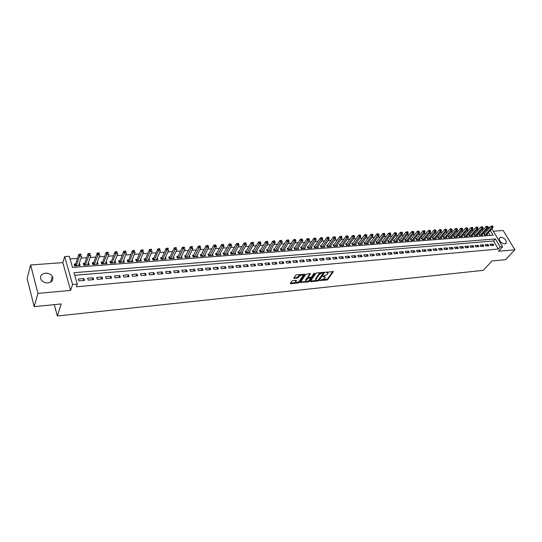 <?xml version="1.0" encoding="UTF-8"?>
<svg xmlns="http://www.w3.org/2000/svg" width="542" height="542" viewBox="0 0 542 542"><rect width="100%" height="100%" fill="white"/><g stroke="black" fill="none" stroke-linecap="round" stroke-linejoin="round"><path stroke-width="0.81" d="M320.058 280.458L326.894 280.045L327.815 279.55L333.411 271.596L325.722 272.335L326.812 272.518L328.032 273.331L327.835 273.73L327.368 274.387L322.869 276.42L325.18 277.396L324.529 278.439L320.058 280.458M48.021 282.91C52.222 282.057 53.665 279.909 52.35 276.467C50.846 274.191 48.536 273.087 45.426 273.168C41.158 274.008 39.715 276.19 41.104 279.706C42.642 281.942 44.952 283.012 48.021 282.91M504.859 243.934L506.384 242.863C506.248 239.781 504.392 237.897 500.794 237.22L499.25 238.311C499.406 241.4 501.275 243.27 504.859 243.934M292.768 280.614L291.82 281.122L290.316 283.446L290.729 283.717L298.398 282.938L299.34 282.436L304.712 274.36L296.569 274.828L295.614 275.336L293.771 278.175L297.497 278.134L299.34 276.271C301.196 274.747 302.409 274.537 302.978 275.648L299.333 281.183C297.49 282.687 296.284 282.897 295.722 281.806L296.488 280.553L296.074 280.282L292.768 280.614M34.187 306.643L27.1 278.52L30.63 264.977L37.933 293.398L34.187 306.643L61.232 303.947L57.33 316.006L483.295 270.336L491.926 261.014L505.578 259.652L514.9 249.774L498.504 251.271L502.651 246.779L500.205 246.989L498.322 249.049L76.354 286.786L77.269 284.103L72.574 284.509L64.674 256.603L69.301 256.278L72.492 267.43L493.132 235.214L490.307 230.506M37.933 293.398L70.616 290.41L72.574 284.509M310.424 281.312L310.762 281.684L318.201 280.925L319.13 280.431L324.665 272.443L316.772 272.897L315.83 273.405L310.424 281.312M308.378 281.921L300.417 282.429L305.803 274.367L310.024 273.541L310.37 273.927L308.12 277.28L310.668 277.335L311.609 276.833L313.899 273.466L314.841 273.297L309.313 281.427L308.378 281.921L308.1 281.298L307.483 281.359M514.9 249.774L503.139 230.486L493.274 231.21M79.166 263.697L79.586 263.663L78.942 265.594M75.704 263.954L74.105 264.069L74.64 265.926L80.121 265.505L79.586 263.663M88.265 263.019L88.631 262.992L87.967 264.916M84.803 263.276L83.217 263.392L83.759 265.234L89.179 264.821L88.631 262.992M97.248 262.348L96.889 264.239M93.786 262.606L92.221 262.721L92.77 264.55L98.129 264.144L97.574 262.321M106.137 261.684L105.704 263.568M102.668 261.942L101.117 262.057L101.679 263.873L106.97 263.473L106.408 261.664M114.911 261.034L114.416 262.911M111.442 261.291L109.911 261.407L110.48 263.209L115.71 262.816L115.141 261.014M123.59 260.384L123.034 262.26M120.114 260.648L118.603 260.756L119.179 262.552L124.355 262.159L123.772 260.37M132.167 259.747L131.543 261.617M128.691 260.004L127.201 260.119L127.783 261.901L132.892 261.515L132.302 259.74M140.642 259.117L139.958 260.98M137.167 259.374L135.69 259.483L136.279 261.258L141.333 260.871L140.737 259.11M149.023 258.493L148.284 260.35M145.547 258.751L144.084 258.859L144.687 260.621L149.68 260.241L149.077 258.487M153.833 258.134L152.39 258.243L152.993 259.991L157.932 259.618L157.309 257.877L156.509 259.726L160.52 250.587L158.44 250.729L154.436 259.882M162.024 257.525L160.595 257.633L161.204 259.367L166.089 259.001L165.486 257.301M170.12 256.922L168.711 257.023L169.328 258.751L174.158 258.385L173.562 256.745M178.128 256.325L176.733 256.427L177.356 258.148L182.132 257.782L181.55 256.19M186.048 255.736L184.666 255.838L185.296 257.545L190.018 257.186L189.443 255.641M193.88 255.153L192.518 255.255L193.148 256.949L197.823 256.596L197.254 255.099M201.624 254.577L200.276 254.672L200.919 256.359L205.54 256.014L204.978 254.564M209.287 254.002L207.952 254.103L208.602 255.783L213.169 255.431L212.62 254.029M216.868 253.439L215.547 253.541L216.197 255.207L220.716 254.862L220.174 253.493M224.361 252.884L223.053 252.978L223.717 254.638L228.189 254.3L227.654 252.972M231.78 252.328L230.486 252.423L231.149 254.076L235.574 253.737L235.045 252.443M239.117 251.786L237.836 251.881L238.507 253.514L242.884 253.182L242.362 251.928M246.373 251.244L245.106 251.339L245.783 252.965L250.113 252.64L249.605 251.413M253.554 250.709L252.301 250.804L252.985 252.423L257.267 252.098L256.766 250.905M260.661 250.18L259.422 250.268L260.106 251.881L264.347 251.563L263.846 250.397M267.694 249.652L266.468 249.747L267.159 251.346L271.352 251.027L270.858 249.896M274.652 249.137L273.439 249.225L274.13 250.817L278.283 250.506L277.802 249.401M281.542 248.622L280.336 248.71L281.034 250.296L285.146 249.984L284.665 248.907M288.358 248.114L287.165 248.202L287.87 249.781L291.935 249.469L291.46 248.419M295.099 247.613L293.927 247.701L294.631 249.266L298.656 248.961L298.188 247.938M301.779 247.118L300.614 247.199L301.325 248.758L305.309 248.46L304.848 247.457M308.391 246.624L307.239 246.712L307.951 248.256L311.894 247.958L311.44 246.983M314.929 246.136L313.791 246.224L314.509 247.762L318.411 247.464L317.964 246.508M321.406 245.655L320.281 245.736L321 247.267L324.861 246.976L324.421 246.041M327.822 245.174L326.704 245.262L327.429 246.786L331.25 246.495L330.816 245.58M334.17 244.706L333.066 244.788L333.791 246.305L337.578 246.014L337.144 245.12M340.457 244.239L339.36 244.32L340.091 245.824L343.838 245.54L343.418 244.666M346.677 243.771L345.593 243.853L346.331 245.35L350.044 245.072L349.624 244.218M352.842 243.311L351.772 243.392L352.503 244.882L356.182 244.605L355.769 243.771M358.946 242.857L357.883 242.938L358.621 244.422L362.266 244.144L361.853 243.324M364.99 242.41L363.939 242.484L364.678 243.961L368.282 243.69L367.876 242.884M370.972 241.962L369.929 242.044L370.681 243.507L374.251 243.236L373.844 242.45M376.9 241.522L375.87 241.597L376.615 243.06L380.159 242.789L379.759 242.017M382.774 241.082L381.751 241.163L382.503 242.613L386.006 242.349L385.613 241.59M388.587 240.648L387.577 240.729L388.329 242.172L391.798 241.908L391.412 241.17M394.352 240.221L393.343 240.296L394.102 241.739L397.537 241.475L397.157 240.75M400.057 239.794L399.061 239.869L399.82 241.305L403.228 241.048L402.848 240.33M405.707 239.374L404.725 239.449L405.484 240.872L408.858 240.621L408.478 239.916M411.31 238.961L410.335 239.029L411.093 240.452L414.44 240.194L414.068 239.51M416.859 238.548L415.89 238.615L416.656 240.031L419.969 239.781L419.596 239.103M422.353 238.134L421.391 238.209L422.164 239.611L425.443 239.361L425.077 238.697M427.801 237.728L426.852 237.803L427.618 239.198L430.87 238.954L430.511 238.304M433.193 237.328L432.252 237.396L433.024 238.792L436.242 238.548L435.89 237.904M438.539 236.929L437.611 237.003L438.383 238.385L441.574 238.141L441.222 237.511M443.837 236.536L442.916 236.603L443.688 237.979L446.852 237.742L446.506 237.125M449.088 236.143L448.173 236.21L448.952 237.586L452.082 237.349L451.737 236.739M454.291 235.756L453.383 235.824L454.162 237.186L457.272 236.956L456.926 236.359M459.447 235.37L458.552 235.438L459.331 236.8L462.407 236.563L462.069 235.98M464.562 234.991L463.667 235.059L464.447 236.407L467.502 236.177L467.163 235.601M469.623 234.618L468.742 234.679L469.521 236.027L472.549 235.797L472.217 235.228M474.643 234.239L473.769 234.307L474.555 235.648L477.549 235.418L477.224 234.862M479.623 233.873L478.755 233.934L479.541 235.269L482.509 235.045L482.184 234.496M490.835 245.587L493.782 245.336L492.983 243.995L490.036 244.246L490.835 245.587M485.883 246.014L488.857 245.756L488.057 244.408L485.083 244.659L485.883 246.014M480.889 246.441L483.891 246.183L483.091 244.828L480.09 245.086L480.889 246.441M475.849 246.874L478.877 246.617L478.078 245.255L475.049 245.506L475.849 246.874M470.761 247.308L473.816 247.05L473.024 245.682L469.968 245.939L470.761 247.308M465.625 247.748L468.715 247.484L467.922 246.109L464.833 246.373L465.625 247.748M460.449 248.195L463.559 247.924L462.766 246.549L459.657 246.806L460.449 248.195M455.226 248.642L458.363 248.372L457.577 246.983L454.433 247.247L455.226 248.642M449.948 249.096L453.119 248.825L452.333 247.43L449.162 247.694L449.948 249.096M444.623 249.55L447.827 249.279L447.042 247.877L443.837 248.148L444.623 249.55M439.257 250.011L442.482 249.733L441.696 248.324L438.471 248.602L439.257 250.011M433.83 250.479L437.089 250.194L436.31 248.778L433.051 249.056L433.83 250.479M428.356 250.946L431.649 250.661L430.87 249.239L427.577 249.516L428.356 250.946M422.835 251.42L426.154 251.136L425.375 249.706L422.055 249.984L422.835 251.42M417.259 251.894L420.612 251.61L419.833 250.174L416.486 250.458L417.259 251.894M411.629 252.382L415.016 252.091L414.237 250.648L410.856 250.932L411.629 252.382M405.944 252.87L409.366 252.572L408.593 251.122L405.179 251.413L405.944 252.87M400.213 253.358L403.661 253.067L402.889 251.603L399.44 251.894L400.213 253.358M394.42 253.852L397.903 253.554L397.13 252.091L393.655 252.382L394.42 253.852M388.573 254.354L392.083 254.056L391.317 252.579L387.808 252.877L388.573 254.354M382.666 254.862L386.216 254.557L385.45 253.08L381.907 253.378L382.666 254.862M376.704 255.377L380.288 255.065L379.529 253.575L375.945 253.88L376.704 255.377M370.681 255.892L374.305 255.58L373.546 254.083L369.929 254.388L370.681 255.892M364.603 256.413L368.255 256.102L367.503 254.591L363.851 254.903L364.603 256.413M358.458 256.942L362.151 256.623L361.399 255.106L357.713 255.417L358.458 256.942M352.259 257.47L355.986 257.152L355.24 255.628L351.514 255.946L352.259 257.47M345.999 258.006L349.759 257.687L349.014 256.156L345.254 256.474L345.999 258.006M339.671 258.548L343.472 258.222L342.734 256.684L338.933 257.01L339.671 258.548M333.283 259.096L337.124 258.771L336.386 257.22L332.544 257.545L333.283 259.096M326.826 259.652L330.708 259.32L329.97 257.762L326.094 258.094L326.826 259.652M320.302 260.207L324.224 259.875L323.493 258.31L319.577 258.642L320.302 260.207M313.716 260.777L317.68 260.438L316.948 258.866L312.991 259.198L313.716 260.777M307.063 261.346L311.061 261L310.336 259.422L306.338 259.76L307.063 261.346M300.336 261.922L304.38 261.576L303.655 259.984L299.618 260.329L300.336 261.922M293.54 262.504L297.626 262.152L296.908 260.56L292.829 260.898L293.54 262.504M286.677 263.094L290.803 262.741L290.092 261.136L285.966 261.481L286.677 263.094M279.74 263.69L283.906 263.331L283.202 261.711L279.028 262.064L279.74 263.69M272.728 264.293L276.942 263.927L276.237 262.301L272.023 262.66L272.728 264.293M265.641 264.896L269.902 264.53L269.198 262.897L264.943 263.256L265.641 264.896M258.48 265.512L262.782 265.14L262.091 263.5L257.782 263.859L258.48 265.512M251.237 266.129L255.594 265.756L254.903 264.103L250.553 264.476L251.237 266.129M243.92 266.759L248.317 266.379L247.633 264.72L243.236 265.092L243.92 266.759M236.522 267.396L240.973 267.01L240.289 265.336L235.845 265.715L236.522 267.396M229.049 268.033L233.541 267.646L232.87 265.966L228.372 266.346L229.049 268.033M221.488 268.683L226.034 268.29L225.364 266.603L220.818 266.982L221.488 268.683M213.846 269.34L218.44 268.947L217.776 267.24L213.182 267.626L213.846 269.34M206.116 270.004L210.763 269.604L210.106 267.89L205.459 268.283L206.116 270.004M198.304 270.668L202.999 270.268L202.349 268.547L197.654 268.94L198.304 270.668M190.398 271.346L195.154 270.939L194.503 269.205L189.754 269.611L190.398 271.346M182.41 272.037L187.214 271.623L186.57 269.875L181.773 270.282L182.41 272.037M174.328 272.728L179.185 272.308L178.548 270.553L173.697 270.966L174.328 272.728M166.15 273.425L171.069 273.005L170.439 271.237L165.527 271.657L166.15 273.425M157.885 274.137L162.851 273.71L162.234 271.935L157.268 272.355L157.885 274.137M149.517 274.855L154.545 274.421L153.935 272.633L148.908 273.06L149.517 274.855M141.055 275.58L146.144 275.146L145.541 273.344L140.453 273.771L141.055 275.58M132.499 276.312L137.641 275.871L137.045 274.062L131.902 274.496L132.499 276.312M123.833 277.057L129.043 276.61L128.454 274.787L123.244 275.228L123.833 277.057M115.073 277.809L120.344 277.355L119.755 275.519L114.491 275.966L115.073 277.809M106.205 278.568L111.537 278.107L110.961 276.264L105.629 276.711L106.205 278.568M97.228 279.34L102.628 278.873L102.059 277.016L96.666 277.47L97.228 279.34M88.15 280.119L93.61 279.645L93.048 277.775L87.594 278.236L88.15 280.119M498.322 249.049L493.511 241L74.735 275.268M83.935 278.547L78.407 279.015L78.956 280.905L84.484 280.431L83.935 278.547L83.244 280.539M483.349 229.605L481.702 229.72M478.362 229.957L476.675 230.072M473.329 230.309L471.601 230.438M468.247 230.675L466.479 230.797M463.125 231.034L461.317 231.163M457.956 231.4L456.1 231.536M452.733 231.773L450.842 231.908M447.468 232.145L445.531 232.281M442.157 232.525L440.172 232.667M436.791 232.904L434.765 233.046M431.378 233.29L429.311 233.433M425.917 233.677L423.797 233.826M420.402 234.063L418.234 234.219M414.84 234.462L412.625 234.618M409.217 234.862L406.954 235.018M403.546 235.262L401.236 235.424M397.821 235.668L395.457 235.838M392.042 236.075L389.623 236.251M386.202 236.488L383.736 236.664M380.308 236.908L377.794 237.091M374.359 237.328L371.785 237.511M368.35 237.755L365.721 237.945M362.286 238.189L359.603 238.378M356.162 238.622L353.418 238.819M349.969 239.063L347.171 239.259M343.723 239.503L340.864 239.706M337.409 239.95L334.495 240.16M331.033 240.404L328.059 240.614M324.597 240.858L321.555 241.075M318.086 241.319L314.983 241.542M311.521 241.786L308.351 242.01M304.882 242.26L301.643 242.491M298.175 242.735L294.868 242.972M291.393 243.216L288.026 243.453M284.55 243.704L281.108 243.947M277.626 244.191L274.117 244.442M270.634 244.686L267.057 244.943M263.568 245.187L259.916 245.445M256.427 245.695L252.701 245.96M249.212 246.203L245.404 246.475M241.915 246.725L238.033 246.996M234.537 247.247L230.58 247.525M227.084 247.775L223.04 248.06M219.544 248.311L215.425 248.602M211.929 248.853L207.722 249.151M204.226 249.395L199.93 249.699M196.434 249.95L192.058 250.262M188.555 250.506L184.09 250.824M180.594 251.075L176.035 251.393M172.539 251.644L167.891 251.976M164.389 252.22L159.653 252.558M156.15 252.809L151.313 253.148M147.817 253.399L142.885 253.744M139.389 253.995L134.355 254.354M130.859 254.598L125.724 254.964M122.228 255.214L116.991 255.58M113.495 255.831L108.156 256.21M104.66 256.461L99.213 256.847M95.724 257.091L90.162 257.484M86.679 257.735L81.002 258.134M77.52 258.385L70.053 258.913M490.178 235.438L488.471 232.579M487.217 230.479L486.608 229.462M484.555 233.507L483.694 233.568L484.48 234.896L487.421 234.672L487.102 234.13M54.302 304.638L57.33 316.006M70.616 290.41L62.825 262.626L30.63 264.977M62.825 262.626L64.674 256.603M488.051 227.667L490.124 227.173M500.205 246.989L495.374 238.941L73.997 272.687L77.269 284.103M491.818 228.799L502.651 246.779M489.047 228.399L488.383 227.294M493.511 241L495.374 238.941M492.983 243.995L491.601 245.526M488.057 244.408L486.682 245.946M483.091 244.828L481.716 246.373M478.078 245.255L476.709 246.8M473.024 245.682L471.655 247.233M467.922 246.109L466.56 247.674M462.766 246.549L461.411 248.114M457.577 246.983L456.222 248.554M452.333 247.43L450.985 249.008M447.042 247.877L445.7 249.456M441.696 248.324L440.368 249.916M436.31 248.778L434.982 250.377M430.87 249.239L429.549 250.844M425.375 249.706L424.061 251.312M419.833 250.174L418.526 251.786M414.237 250.648L412.936 252.267M408.593 251.122L407.299 252.748M402.889 251.603L401.602 253.243M397.13 252.091L395.856 253.731M391.317 252.579L390.05 254.232M385.45 253.08L384.19 254.733M379.529 253.575L378.269 255.241M373.546 254.083L372.3 255.749M367.503 254.591L366.263 256.271M361.399 255.106L360.173 256.793M355.24 255.628L354.021 257.321M349.014 256.156L347.801 257.85M342.734 256.684L341.528 258.392M336.386 257.22L335.186 258.934M329.97 257.762L328.784 259.483M323.493 258.31L322.321 260.038M316.948 258.866L315.783 260.6M310.336 259.422L309.184 261.163M303.655 259.984L302.517 261.739M296.908 260.56L295.776 262.314M290.092 261.136L288.974 262.897M283.202 261.711L282.091 263.487M276.237 262.301L275.14 264.083M269.198 262.897L268.114 264.686M262.091 263.5L261.02 265.295M254.903 264.103L253.846 265.912M247.633 264.72L246.59 266.529M240.289 265.336L239.259 267.159M232.87 265.966L231.854 267.795M225.364 266.603L224.361 268.439M217.776 267.24L216.786 269.083M210.106 267.89L209.131 269.74M202.349 268.547L201.394 270.404M194.503 269.205L193.562 271.075M186.57 269.875L185.649 271.759M178.548 270.553L177.647 272.443M170.439 271.237L169.551 273.134M162.234 271.935L161.36 273.839M153.935 272.633L153.081 274.55M145.541 273.344L144.707 275.268M137.045 274.062L136.232 275.993M128.454 274.787L127.655 276.725M119.755 275.519L118.983 277.47M110.961 276.264L110.209 278.222M102.059 277.016L101.327 278.988M93.048 277.775L92.343 279.753M324.909 276.725L324.306 275.993M327.761 272.646L327.124 271.915M322.348 279.855L327.531 278.934L332.876 271.366M318.567 280.065L324.136 272.199M310.607 281.047L316.359 280.465M317.93 280.39L323.425 273.053L322.233 272.958L319.224 274.564L315.776 279.672L317.023 280.485L317.93 280.39M323.35 272.89L323.1 272.294M321.223 272.477L318.94 273.94L319.224 274.564M315.762 279.733L315.681 278.676L318.94 273.94M306.305 281.481L300.647 282.05M309.909 273.554L308.059 276.915M314.184 273.229L309.028 280.803L309.313 281.427M305.925 280.499L305.776 280.79C306.332 281.854 307.524 281.644 309.346 280.153L310.647 278.215L308.1 278.161L305.925 280.499L305.641 279.868L305.769 280.776M310.539 277.985L310.288 277.375M305.641 279.868L306.88 278.039L308.195 277.497M308.1 281.298L309.028 280.803M295.444 281.169L295.722 281.806L295.444 281.169L295.979 280.295M302.693 275.004L302.172 274.293M300.918 274.408L299.055 275.634L299.34 276.271M293.994 277.809L297.212 277.497L299.055 275.634M297.565 282.368L299.062 281.806L304.204 274.096M290.539 283.073L296.196 282.504M486.567 234.733L493.017 227.444L491.784 227.532L490.977 226.204L483.992 234.069M492.4 226.556L492.888 226.522L492.57 225.994L492.075 226.021L492.4 226.556L491.784 227.532L485.341 234.828M492.888 226.522L493.017 227.444M490.977 226.204L492.075 226.021M481.642 235.106L488.071 227.789L486.824 227.877L486.025 226.542L479.053 234.442M487.441 226.895L487.942 226.861L487.624 226.326L487.123 226.36L487.441 226.895L486.824 227.877L480.408 235.201M487.942 226.861L488.071 227.789M486.025 226.542L487.123 226.36M476.675 235.485L483.078 228.135L481.824 228.223L481.025 226.881L474.074 234.822M482.448 227.24L482.949 227.206L482.129 226.705L482.448 227.24L481.824 228.223L475.429 235.58M482.949 227.206L483.078 228.135M481.025 226.881L482.129 226.705M471.669 235.865L478.051 228.487L476.784 228.575L475.984 227.227L469.047 235.201M477.407 227.586L477.909 227.552L477.59 227.01L477.082 227.051L477.407 227.586L476.784 228.575L470.409 235.96M477.909 227.552L478.051 228.487M475.984 227.227L477.082 227.051M466.615 236.244L472.97 228.839L471.696 228.927L470.896 227.572L463.972 235.587M472.319 227.938L472.827 227.904L472.509 227.362L471.994 227.396L472.319 227.938L471.696 228.927L465.341 236.339M472.827 227.904L472.97 228.839M470.896 227.572L471.994 227.396M461.513 236.63L467.848 229.198L466.554 229.286L465.761 227.925L458.857 235.973M467.184 228.29L467.699 228.257L466.865 227.742L467.184 228.29L466.554 229.286L460.233 236.732M467.699 228.257L467.848 229.198M465.761 227.925L466.865 227.742M456.364 237.023L462.672 229.557L461.371 229.645L460.578 228.277L453.695 236.366M462.001 228.649L462.522 228.609L461.682 228.101L462.001 228.649L461.371 229.645L455.07 237.118M462.522 228.609L462.672 229.557M460.578 228.277L461.682 228.101M451.174 237.416L457.455 229.923L456.14 230.011L455.355 228.636L448.485 236.766M456.771 229.009L457.299 228.968L456.459 228.453L456.771 229.009L456.14 230.011L449.867 237.511M457.299 228.968L457.455 229.923M455.355 228.636L456.459 228.453M445.931 237.809L452.191 230.289L450.863 230.377L450.077 228.995L443.227 237.166M451.5 229.368L452.028 229.334L451.181 228.812L451.5 229.368L450.863 230.377L444.616 237.911M452.028 229.334L452.191 230.289M450.077 228.995L451.181 228.812M440.646 238.209L446.872 230.655L445.538 230.75L444.752 229.361L437.922 237.565M446.174 229.733L446.71 229.7L445.856 229.178L446.174 229.733L445.538 230.75L439.318 238.311M446.71 229.7L446.872 230.655M444.752 229.361L445.856 229.178M435.307 238.615L441.506 231.034L440.158 231.122L439.372 229.727L432.57 237.972M440.795 230.106L441.337 230.065L440.483 229.544L440.795 230.106L440.158 231.122L433.966 238.717M441.337 230.065L441.506 231.034M439.372 229.727L440.483 229.544M429.921 239.022L436.093 231.407L434.731 231.502L433.952 230.099L427.171 238.385M435.375 230.479L435.917 230.438L435.605 229.876L435.057 229.916L435.375 230.479L434.731 231.502L428.566 239.124M435.917 230.438L436.093 231.407M433.952 230.099L435.057 229.916M424.488 239.435L430.633 231.786L429.257 231.881L428.471 230.472L421.717 238.798M429.901 230.851L430.45 230.817L429.582 230.289L429.901 230.851L429.257 231.881L423.119 239.537M430.45 230.817L430.633 231.786M428.471 230.472L429.582 230.289M419 239.849L425.118 232.172L423.729 232.267L422.95 230.851L416.215 239.218M424.372 231.231L424.928 231.197L424.616 230.628L424.061 230.668L424.372 231.231L423.729 232.267L417.625 239.957M424.928 231.197L425.118 232.172M422.95 230.851L424.061 230.668M413.465 240.269L419.549 232.559L418.146 232.66L417.367 231.231L410.66 239.639M418.79 231.617L419.352 231.576L418.478 231.048L418.79 231.617L418.146 232.66L412.069 240.377M419.352 231.576L419.549 232.559M417.367 231.231L418.478 231.048M407.875 240.695L413.925 232.952L412.509 233.046L411.737 231.617L405.057 240.065M413.16 232.003L413.729 231.962L413.417 231.393L412.848 231.434L413.16 232.003L412.509 233.046L406.473 240.797M413.729 231.962L413.925 232.952M411.737 231.617L412.848 231.434M402.232 241.122L408.255 233.345L406.825 233.446L406.053 232.01L399.393 240.499M407.476 232.396L408.045 232.355L407.733 231.78L407.164 231.82L407.476 232.396L406.825 233.446L400.816 241.231M408.045 232.355L408.255 233.345M406.053 232.01L407.164 231.82M396.541 241.549L402.523 233.744L401.08 233.846L400.314 232.396L393.682 240.933M401.737 232.789L402.313 232.748L402.001 232.172L401.426 232.213L401.737 232.789L401.08 233.846L395.104 241.657M402.313 232.748L402.523 233.744M400.314 232.396L401.426 232.213M390.789 241.989L396.737 234.144L395.287 234.246L394.515 232.796L387.916 241.373M395.938 233.189L396.52 233.148L395.633 232.606L395.938 233.189L395.287 234.246L389.346 242.098M396.52 233.148L396.737 234.144M394.515 232.796L395.633 232.606M384.983 242.423L390.897 234.55L389.434 234.652L388.661 233.195L382.09 241.813M390.091 233.588L390.674 233.548L390.369 232.965L389.779 233.006L390.091 233.588L389.434 234.652L383.526 242.538M390.674 233.548L390.897 234.55M388.661 233.195L389.779 233.006M379.129 242.87L385.003 234.964L383.519 235.065L382.754 233.602L376.209 242.267M384.183 233.995L384.773 233.954L384.468 233.372L383.872 233.412L384.183 233.995L383.519 235.065L377.652 242.979M384.773 233.954L385.003 234.964M382.754 233.602L383.872 233.412M373.208 243.317L379.048 235.377L377.55 235.485L376.792 234.008L370.274 242.714M378.214 234.408L378.811 234.368L378.506 233.778L377.909 233.819L378.214 234.408L377.55 235.485L371.724 243.433M378.811 234.368L379.048 235.377M376.792 234.008L377.909 233.819M367.239 243.771L373.038 235.797L371.527 235.899L370.769 234.422L364.285 243.175M372.191 234.822L372.794 234.781L372.489 234.185L371.887 234.225L372.191 234.822L371.527 235.899L365.735 243.886M372.794 234.781L373.038 235.797M370.769 234.422L371.887 234.225M361.202 244.225L366.968 236.217L365.437 236.326L364.685 234.835L358.228 243.636M366.107 235.242L366.717 235.201L366.412 234.605L365.803 234.645L366.107 235.242L365.437 236.326L359.685 244.34M366.717 235.201L366.968 236.217M364.685 234.835L365.803 234.645M355.112 244.686L360.837 236.644L359.292 236.752L358.54 235.255L352.117 244.103M359.963 235.662L360.579 235.621L360.274 235.018L359.658 235.065L359.963 235.662L359.292 236.752L353.58 244.801M360.579 235.621L360.837 236.644M358.54 235.255L359.658 235.065M348.96 245.153L354.644 237.078L353.086 237.186L352.334 235.675L345.945 244.577M353.757 236.088L354.38 236.048L354.075 235.445L353.452 235.485L353.757 236.088L353.086 237.186L347.415 245.269M354.38 236.048L354.644 237.078M352.334 235.675L353.452 235.485M342.747 245.621L348.384 237.511L346.812 237.62L346.067 236.109L339.719 245.052M347.49 236.522L348.113 236.475L347.815 235.872L347.185 235.912L347.49 236.522L341.189 245.743M348.113 236.475L348.384 237.511M346.067 236.109L347.185 235.912M336.474 246.102L342.07 237.952L340.478 238.06L339.739 236.542L333.418 245.533M341.155 236.956L341.792 236.908L341.494 236.305L340.857 236.346L341.155 236.956L334.895 246.217M341.792 236.908L342.07 237.952M339.739 236.542L340.857 236.346M330.139 246.576L335.688 238.399L334.082 238.507L333.344 236.976L327.063 246.021M334.76 237.396L335.403 237.349L335.105 236.739L334.461 236.779L334.76 237.396L328.547 246.698M335.403 237.349L335.688 238.399M333.344 236.976L334.461 236.779M323.737 247.064L329.238 238.846L327.619 238.954L326.88 237.416L320.64 246.508M328.303 237.836L328.947 237.796L328.655 237.179L328.005 237.227L328.303 237.836L322.131 247.186M328.947 237.796L329.238 238.846M326.88 237.416L328.005 237.227M317.273 247.552L322.727 239.3L321.088 239.415L320.356 237.863L314.157 247.003M321.772 238.29L322.429 238.243L322.138 237.626L321.481 237.667L321.772 238.29L315.647 247.674M322.429 238.243L322.727 239.3M320.356 237.863L321.481 237.667M310.742 248.046L316.149 239.754L314.495 239.869L313.764 238.317L307.605 247.504M315.18 238.744L315.844 238.697L315.552 238.073L314.888 238.121L315.18 238.744L309.103 248.168M315.844 238.697L316.149 239.754M313.764 238.317L314.888 238.121M304.15 248.548L309.502 240.221L307.829 240.336L307.104 238.771L300.986 248.012M308.52 239.198L309.191 239.151L308.899 238.527L308.229 238.575L308.52 239.198L302.49 248.67M309.191 239.151L309.502 240.221M307.104 238.771L308.229 238.575M297.483 249.049L302.788 240.689L301.095 240.804L300.376 239.232L294.299 248.527M301.792 239.659L302.463 239.618L302.179 238.988L301.501 239.036L301.792 239.659L295.81 249.178M302.463 239.618L302.788 240.689M300.376 239.232L301.501 239.036M290.749 249.564L296 241.156L294.292 241.278L293.581 239.693L287.545 249.042M294.99 240.126L295.675 240.086L295.383 239.449L294.699 239.496L294.99 240.126L289.055 249.686M295.675 240.086L296 241.156M293.581 239.693L294.699 239.496M283.947 250.079L289.143 241.637L287.423 241.752L286.704 240.167L280.715 249.571M288.114 240.601L288.805 240.553L288.52 239.916L287.829 239.964L288.114 240.601L282.24 250.208M288.805 240.553L289.143 241.637M286.704 240.167L287.829 239.964M277.077 250.594L282.219 242.118L280.471 242.24L279.767 240.641L273.818 250.099M281.169 241.082L281.867 241.034L281.583 240.391L280.885 240.438L281.169 241.082L275.35 250.729M281.867 241.034L282.219 242.118M279.767 240.641L280.885 240.438M270.133 251.122L275.214 242.606L273.453 242.728L272.748 241.115L266.847 250.634M274.15 241.563L274.862 241.515L274.577 240.872L273.873 240.919L274.15 241.563L268.385 251.251M274.862 241.515L275.214 242.606M272.748 241.115L273.873 240.919M263.114 251.651L268.141 243.094L266.359 243.222L265.655 241.603L259.808 251.176M267.064 242.05L267.775 242.003L267.491 241.353L266.779 241.4L267.064 242.05L261.346 251.786M267.775 242.003L268.141 243.094M265.655 241.603L266.779 241.4M256.02 252.193L260.987 243.595L259.184 243.717L258.493 242.091L252.687 251.718M259.889 242.545L260.614 242.491L260.336 241.84L259.611 241.895L259.889 242.545L254.232 252.328M260.614 242.491L260.987 243.595M258.493 242.091L259.611 241.895M248.853 252.735L253.758 244.096L251.935 244.225L251.244 242.586L245.499 252.274M252.647 243.04L253.371 242.992L253.094 242.335L252.369 242.389L252.647 243.04L247.05 252.87M253.371 242.992L253.758 244.096M251.244 242.586L252.369 242.389M241.61 253.283L246.447 244.605L244.611 244.733L243.927 243.087L238.229 252.836M245.323 243.548L246.054 243.493L245.783 242.836L245.045 242.884L245.323 243.548L239.788 253.419M246.054 243.493L246.447 244.605M243.927 243.087L245.045 242.884M234.286 253.839L239.063 245.12L237.2 245.248L236.522 243.595L230.878 253.399M237.918 244.056L238.663 244.002L238.385 243.338L237.647 243.392L237.918 244.056L232.443 253.974M238.663 244.002L239.063 245.12M236.522 243.595L237.647 243.392M226.888 254.394L231.597 245.641L229.713 245.77L229.042 244.103L223.453 253.974M230.431 244.571L231.183 244.517L230.912 243.853L230.16 243.9L230.431 244.571L225.025 254.537M231.183 244.517L231.597 245.641M229.042 244.103L230.16 243.9M219.402 254.964L224.042 246.163L222.145 246.298L221.475 244.625L215.94 254.55M222.864 245.086L223.622 245.038L223.358 244.367L222.593 244.422L222.864 245.086L217.518 255.106M223.622 245.038L224.042 246.163M221.475 244.625L222.593 244.422M211.841 255.533L216.407 246.698L214.49 246.834L213.826 245.147L208.352 255.14M215.208 245.614L215.98 245.56L215.716 244.889L214.944 244.943L215.208 245.614L209.937 255.682M215.98 245.56L216.407 246.698M213.826 245.147L214.944 244.943M204.192 256.115L208.69 247.233L206.746 247.369L206.089 245.675L200.675 255.729M207.471 246.149L208.25 246.095L207.986 245.418L207.213 245.472L207.471 246.149L202.268 256.258M208.25 246.095L208.69 247.233M206.089 245.675L207.213 245.472M196.461 256.698L200.886 247.775L198.921 247.911L198.27 246.21L192.918 256.332M199.652 246.685L200.438 246.63L200.174 245.946L199.388 246L199.652 246.685L194.517 256.847M200.174 245.946L200.438 246.63M198.27 246.21L199.388 246M188.65 257.294L192.993 248.324L191.008 248.466L190.364 246.752L185.073 256.935M191.739 247.227L192.532 247.172L192.275 246.488L191.482 246.542L191.739 247.227L186.678 257.443M192.275 246.488L192.532 247.172M190.364 246.752L191.482 246.542M180.743 257.89L185.012 248.88L183.006 249.022L182.363 247.294L177.939 256.732L177.139 257.552M183.738 247.782L184.544 247.721L184.287 247.037L183.481 247.091L183.738 247.782L178.752 258.039M184.287 247.037L184.544 247.721M182.363 247.294L183.481 247.091M172.749 258.493L176.943 249.442L174.91 249.584L174.28 247.85L169.931 257.335L169.118 258.168M175.649 248.338L176.462 248.277L176.204 247.586L175.391 247.64L175.649 248.338L170.737 258.649M176.204 247.586L176.462 248.277M174.28 247.85L175.391 247.64M164.666 259.103L168.779 250.011L166.719 250.153L166.096 248.405L161.834 257.938L161.008 258.798M167.458 248.9L168.284 248.839L168.034 248.141L167.207 248.202L167.458 248.9L162.634 259.259M168.034 248.141L168.284 248.839M166.096 248.405L167.207 248.202M159.179 249.469L160.012 249.408L159.768 248.71L158.935 248.764L159.179 249.469L158.44 250.729L157.824 248.974L153.65 258.554L152.803 259.435M159.768 248.71L160.012 249.408M157.824 248.974L158.935 248.764M148.223 260.35L152.166 251.17L150.059 251.312L149.45 249.544L145.371 259.171L144.504 260.079M150.805 250.045L151.645 249.984L151.401 249.279L150.561 249.334L150.805 250.045L146.144 260.506M151.401 249.279L151.645 249.984M149.45 249.544L150.561 249.334M139.863 260.987L143.711 251.759L141.584 251.901L140.981 250.126L136.997 259.794L136.11 260.736M142.336 250.628L143.183 250.567L142.946 249.855L142.092 249.916L142.336 250.628L137.756 261.142M142.946 249.855L143.183 250.567M140.981 250.126L142.092 249.916M131.408 261.623L135.161 252.348L133.014 252.504L132.417 250.709L128.515 260.451L127.614 261.393M133.759 251.217L134.626 251.156L134.382 250.438L133.522 250.499L133.759 251.217L129.274 261.786M134.382 250.438L134.626 251.156M132.417 250.709L133.522 250.499M122.851 262.274L126.516 252.951L124.335 253.107L123.745 251.305L119.951 261.068L119.023 262.064M125.087 251.813L125.961 251.752L125.724 251.034L124.85 251.088L125.087 251.813L120.69 262.436M125.724 251.034L125.961 251.752M123.745 251.305L124.85 251.088M114.193 262.931L117.763 253.561L115.554 253.717L114.972 251.901L111.266 261.752L110.331 262.741M116.313 252.416L117.194 252.355L116.964 251.63L116.076 251.691L116.313 252.416L112.011 263.094M116.964 251.63L117.194 252.355M114.972 251.901L116.076 251.691M105.433 263.588L108.901 254.178L106.672 254.333L106.096 252.511L102.513 262.375L101.537 263.426M107.431 253.026L108.325 252.965L108.095 252.233L107.201 252.294L107.431 253.026L103.224 263.758M108.095 252.233L108.325 252.965M106.096 252.511L107.201 252.294M96.571 264.259L99.938 254.801L97.682 254.957L97.12 253.121L93.637 263.039L92.641 264.123M98.448 253.642L99.349 253.581L99.118 252.85L98.217 252.911L98.448 253.642L94.335 264.428M99.118 252.85L99.349 253.581M97.12 253.121L98.217 252.911M87.601 264.943L90.866 255.431L88.583 255.594L88.028 253.744L84.654 263.71L83.637 264.828M89.349 254.266L90.263 254.205L90.04 253.466L89.125 253.527L89.349 254.266L85.345 265.113M90.04 253.466L90.263 254.205M88.028 253.744L89.125 253.527M78.529 265.627L81.686 256.075L79.376 256.237L78.827 254.374L75.562 264.388L74.525 265.539M80.141 254.903L81.07 254.835L80.846 254.096L79.925 254.157L80.141 254.903L76.239 265.804M80.846 254.096L81.07 254.835M78.827 254.374L79.925 254.157M320.132 280.377L320.288 280.715M325.783 272.26L325.945 272.599M322.937 276.339L323.1 276.684M323.709 276.054L323.96 276.596M326.555 271.969L326.812 272.518M333.167 271.346L333.35 271.732M327.531 278.934L327.815 279.55M326.609 279.428L326.894 280.045M324.421 272.186L324.604 272.565M318.845 279.808L319.13 280.431M317.958 280.39L318.201 280.925M310.525 281.163L310.762 281.684M322.897 272.314L323.154 272.87M321.975 272.402L322.233 272.958M315.681 278.676L315.966 279.299M300.58 282.152L300.824 282.694M310.193 273.541L310.37 273.927M307.89 276.542L308.174 277.165M310.004 277.402L310.248 277.951M307.815 277.538L308.1 278.161M306.88 278.039L307.165 278.669M296.271 280.282L296.433 280.661M295.58 280.898L295.857 281.528M298.161 276.989L298.446 277.626M297.212 277.497L297.497 278.134M293.94 277.897L294.184 278.459M304.489 274.089L304.658 274.476M299.062 281.806L299.34 282.436M298.12 282.307L298.398 282.938M290.485 283.161L290.729 283.717M484.257 233.839L484.873 234.862M484.087 233.995L484.616 234.882M479.331 234.205L479.941 235.235M479.155 234.361L479.684 235.255M474.352 234.578L474.961 235.614M474.182 234.733L474.711 235.635M469.331 234.95L469.941 235.994M469.162 235.113L469.69 236.014M464.27 235.33L464.88 236.38M464.101 235.492L464.623 236.393M459.162 235.709L459.765 236.766M458.993 235.872L459.514 236.786M454.006 236.095L454.609 237.152M453.837 236.258L454.359 237.172M448.803 236.488L449.406 237.552M448.634 236.651L449.155 237.565M443.552 236.881L444.155 237.945M443.383 237.044L443.905 237.965M438.261 237.274L438.857 238.345M438.092 237.437L438.607 238.365M432.916 237.674L433.512 238.751M432.746 237.836L433.261 238.771M427.516 238.08L428.119 239.157M427.347 238.243L427.868 239.178M422.076 238.487L422.672 239.571M421.906 238.649L422.421 239.591M416.581 238.893L417.171 239.991M416.412 239.063L416.927 240.011M411.032 239.313L411.629 240.411M410.863 239.476L411.378 240.431M405.436 239.727L406.026 240.831M405.267 239.896L405.775 240.851M399.786 240.153L400.375 241.258M399.617 240.316L400.125 241.278M394.081 240.58L394.664 241.691M393.912 240.743L394.42 241.712M388.323 241.007L388.905 242.132M388.153 241.176L388.661 242.145M382.51 241.441L383.092 242.572M382.34 241.61L382.842 242.586M376.636 241.881L377.218 243.012M376.473 242.05L376.975 243.033M370.708 242.321L371.29 243.46M370.545 242.498L371.046 243.48M364.725 242.769L365.301 243.914M364.563 242.945L365.057 243.934M358.682 243.222L359.258 244.374M358.519 243.399L359.014 244.395M352.585 243.676L353.154 244.835M352.422 243.853L352.917 244.855M346.419 244.137L346.995 245.302M346.257 244.313L346.751 245.323M340.2 244.605L340.769 245.777M340.037 244.781L340.525 245.79M333.919 245.072L334.482 246.251M333.75 245.248L334.245 246.264M327.571 245.546L328.134 246.732M327.409 245.729L327.896 246.745M321.162 246.027L321.718 247.213M321 246.203L321.481 247.233M314.685 246.515L315.241 247.708M314.523 246.691L315.004 247.721M308.141 247.003L308.696 248.202M307.985 247.179L308.459 248.222M301.535 247.498L302.09 248.703M301.379 247.674L301.853 248.717M294.862 247.992L295.41 249.205M294.699 248.175L295.173 249.225M288.12 248.5L288.662 249.72M287.958 248.683L288.432 249.733M281.305 249.008L281.847 250.235M281.142 249.191L281.616 250.255M274.421 249.523L274.957 250.756M274.259 249.706L274.726 250.777M267.463 250.045L267.999 251.285M267.308 250.228L267.768 251.298M260.438 250.567L260.966 251.813M260.275 250.756L260.736 251.834M253.331 251.102L253.859 252.355M253.175 251.285L253.629 252.369M246.149 251.637L246.678 252.897M245.993 251.82L246.447 252.918M238.893 252.179L239.415 253.446M238.744 252.369L239.191 253.466M231.563 252.728L232.078 254.002M231.407 252.918L231.854 254.022M224.151 253.283L224.659 254.564M223.995 253.473L224.442 254.584M216.658 253.839L217.166 255.133M216.502 254.029L216.942 255.147M209.083 254.408L209.585 255.709M208.927 254.598L209.368 255.722M201.421 254.977L201.922 256.285M201.272 255.174L201.705 256.305M193.684 255.56L194.172 256.874M193.528 255.749L193.961 256.888M185.852 256.142L186.34 257.464M185.703 256.339L186.13 257.484M177.939 256.732L178.42 258.067M177.79 256.928L178.21 258.08M169.931 257.335L170.412 258.67M169.788 257.531L170.202 258.69M161.834 257.938L162.309 259.286M161.692 258.134L162.099 259.3M153.65 258.548L154.118 259.903L153.65 258.554M153.508 258.751L153.914 259.923M145.371 259.171L145.832 260.533L145.364 259.178M145.229 259.367L145.629 260.546M136.997 259.794L137.451 261.169M136.855 259.997L137.248 261.183M128.522 260.431L128.976 261.806L128.515 260.451M128.379 260.627L128.772 261.827M119.951 261.068L120.399 262.457L119.938 261.095M119.816 261.271L120.202 262.47M111.279 261.718L111.72 263.114M111.144 261.922L111.523 263.127M102.513 262.375L102.946 263.778M102.377 262.579L102.75 263.791M93.637 263.039L94.064 264.455M93.502 263.243L93.868 264.469M84.654 263.71L85.074 265.133M84.518 263.913L84.884 265.146M75.562 264.388L75.982 265.824M75.433 264.598L75.792 265.837M52.35 276.467L50.663 282.131M506.384 242.863L505.557 243.758M315.491 279.049L315.776 279.672M307.836 276.65L308.12 277.28M305.498 280.167L305.776 280.79M136.99 259.808L137.444 261.169M111.266 261.752L111.699 263.114M102.492 262.416L102.912 263.785M93.61 263.087L94.023 264.455M84.627 263.764L85.033 265.133M75.534 264.455L75.934 265.824"/></g></svg>
